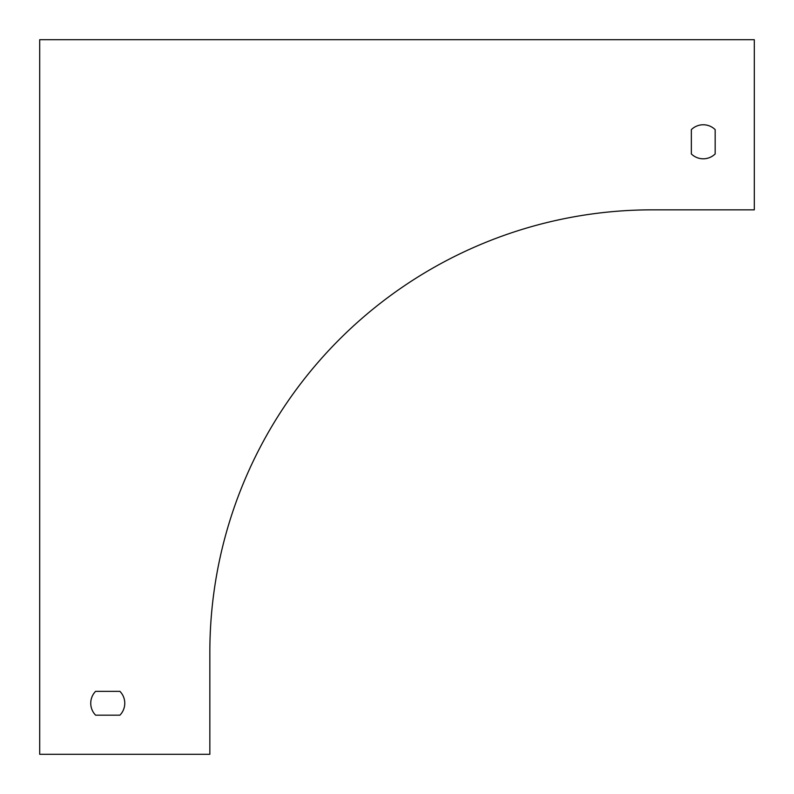 <?xml version="1.0" encoding="UTF-8"?>
<svg xmlns="http://www.w3.org/2000/svg" width="794" height="794" viewBox="0 0 794 794"><rect width="100%" height="100%" fill="white"/><g stroke="black" fill="none" stroke-linecap="round" stroke-linejoin="round"><path stroke-width="1.19" d="M95.608 691.346L119.904 691.346L95.608 691.346A17.011 17.011 0 0 0 95.608 715.166A17.011 17.011 0 0 1 95.608 691.346M119.904 715.166L95.608 715.166L119.904 715.166A17.011 17.011 0 0 0 119.904 691.346M691.346 153.937L691.346 129.63L691.346 153.937A17.011 17.011 0 0 0 715.166 153.937L715.166 129.63L715.166 153.937M754.3 39.7L39.7 39.7L39.7 754.3L209.844 754.3L209.844 652.211A442.367 442.367 0 0 1 652.211 209.844L754.3 209.844L754.3 39.7M715.166 129.63A17.011 17.011 0 0 0 691.346 129.63"/></g></svg>
